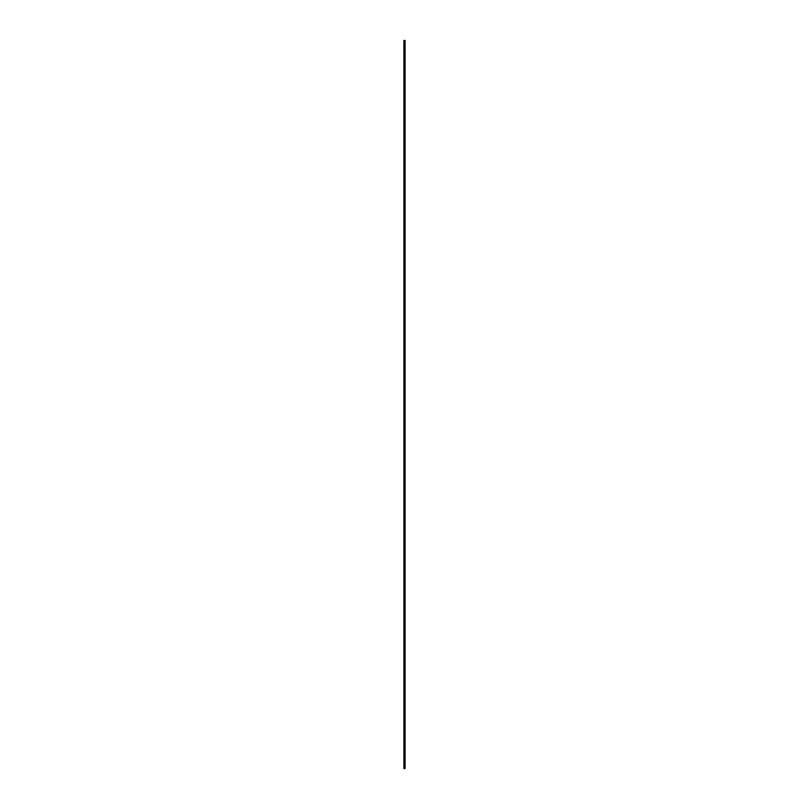 <?xml version="1.0" encoding="UTF-8"?>
<svg xmlns="http://www.w3.org/2000/svg" width="809" height="809" viewBox="0 0 809 809"><rect width="100%" height="100%" fill="white"/><g stroke="black" fill="none" stroke-linecap="round" stroke-linejoin="round"><path stroke-width="1.21" d="M405.107 768.55L403.893 768.55L403.893 40.45L405.107 40.45L405.107 768.55"/></g></svg>
